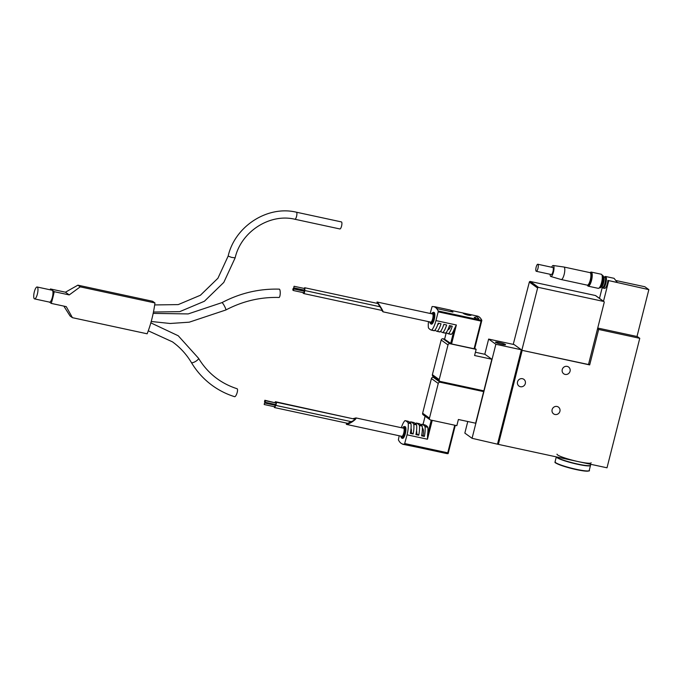 <?xml version="1.0" encoding="UTF-8"?>
<svg xmlns="http://www.w3.org/2000/svg" width="683" height="683" viewBox="0 0 683 683"><rect width="100%" height="100%" fill="white"/><g stroke="black" fill="none" stroke-linecap="round" stroke-linejoin="round"><path stroke-width="1.02" d="M602.355 287.176L602.671 287.705A5.925 1.69 -77.8 0 0 603.106 288.072A5.925 1.69 -77.8 0 0 606 282.642A5.925 1.69 -77.8 0 0 605.599 276.487A5.925 1.69 -77.8 0 0 605.053 276.649L604.549 276.999M605.599 276.487L614.043 278.314L617.338 282.463L607.879 280.423A5.925 1.69 102.2 0 1 604.6 288.397L603.106 288.072M607.879 280.423L648.85 289.635L636.991 336.497L597.727 328.036M615.998 280.534L644.837 286.749L648.85 289.635M607.008 467.804L498.377 444.385L522.171 350.353L589.685 364.91L598.658 329.454L639.766 338.316L607.008 467.804M467.77 421.513L464.841 433.107L472.064 438.307L498.377 444.385M482.036 390.454L483.649 391.615L475.65 423.212L458.395 419.49L456.833 425.663L430.58 420.002A1.605 1.52 -54.3 0 1 429.47 418.133L438.247 383.453A1.605 1.52 -54.3 0 1 440.134 382.232L483.649 391.615M475.411 352.257L485.015 354.323L491.837 359.241L483.846 390.838L440.33 381.464A1.605 1.52 -54.3 0 1 439.22 379.594L447.997 344.906A1.605 1.52 -54.3 0 1 449.892 343.694L476.145 349.354L474.583 355.519L491.837 359.241M484.785 354.281L488.635 339.075L495.867 344.275L472.064 438.307M513.24 344.377L529.342 282.079A0.803 0.76 -54.3 0 1 530.29 281.473L595.405 295.508A0.803 0.76 -54.3 0 1 595.678 295.628L603.934 301.57A0.803 0.76 -54.3 0 1 604.216 302.381L588.498 364.509L522.171 350.353M588.592 364.124L589.685 364.91M501.809 344.394A5.208 0.615 -165.8 0 1 495.457 342.174A5.208 0.615 -165.8 0 1 500.648 342.857A5.208 0.615 -165.8 0 1 505.548 344.727A5.208 0.615 -165.8 0 1 501.809 344.394M495.867 344.275L521.368 349.773L514.137 344.574L488.635 339.075M557.021 406.47A4.166 3.961 125.7 0 0 553.572 413.855A4.166 3.961 125.7 0 0 559.223 412.788A4.166 3.961 125.7 0 0 557.021 406.47M522.435 378.698A4.166 3.961 125.7 0 0 518.986 386.083A4.166 3.961 125.7 0 0 524.638 385.016A4.166 3.961 125.7 0 0 522.435 378.698M567.163 366.387A4.166 3.961 125.7 0 0 563.714 373.78A4.166 3.961 125.7 0 0 569.366 372.713A4.166 3.961 125.7 0 0 567.163 366.387M597.565 328.668L598.658 329.454M637.034 336.343L639.766 338.316M474.77 348.364L476.145 349.354M439.784 381.216L432.962 376.307A1.605 1.52 -54.3 0 1 432.399 374.685L441.175 339.997A1.605 1.52 -54.3 0 1 443.062 338.777L444.607 339.109M430.034 419.755L423.204 414.846A1.605 1.52 -54.3 0 1 422.64 413.224L431.417 378.536A1.605 1.52 -54.3 0 1 433.312 377.315L434.815 377.648M521.88 350.14L537.606 288.021A0.803 0.76 -54.3 0 1 538.545 287.406L603.661 301.451A0.803 0.76 -54.3 0 1 603.934 301.57M497.574 443.813L521.368 349.773M599.486 298.369L602.321 287.167M603.507 301.254L608.638 280.969M601.433 286.98L602.577 287.227A5.208 1.486 -77.8 0 0 605.129 282.455A5.208 1.486 -77.8 0 0 604.771 277.05L603.627 276.803M599.426 287.774L599.828 287.859A6.403 1.827 -77.8 0 0 600.425 287.688L601.689 286.792A5.208 1.486 -77.8 0 0 603.755 282.156A5.208 1.486 -77.8 0 0 603.789 277.076L603.004 275.736A6.403 1.827 -77.8 0 0 602.534 275.334L602.124 275.249M600.425 287.688A6.403 1.827 -77.8 0 0 602.969 281.985A6.403 1.827 -77.8 0 0 603.004 275.736M555.048 461.87C556.679 462.869 550.78 461.264 562.519 465.857C570.527 468.444 577.886 470.169 584.597 471.031C588.669 471.108 590.206 470.937 589.207 470.51A17.613 2.083 14.2 0 1 571.62 468.214A17.613 2.083 14.2 0 1 555.048 461.87L556.312 456.876A17.613 2.083 14.2 0 0 573.088 463.219A17.613 2.083 14.2 0 0 590.479 465.473A17.613 2.083 14.2 0 0 590.479 465.354M565.148 460.726A15.854 1.878 14.2 0 0 580.866 464.705M556.474 456.91A17.613 2.083 14.2 0 0 574.104 463.228A17.613 2.083 14.2 0 0 590.539 465.243L590.778 464.303M557.004 454.161A17.613 2.083 14.2 0 0 573.566 460.504A17.613 2.083 14.2 0 0 591.154 462.801M34.568 298.898A6.087 1.733 -77.8 0 0 37.463 293.681A6.087 1.733 -77.8 0 0 37.326 287.091A6.087 1.733 -77.8 0 0 37.13 286.997A6.087 1.733 -77.8 0 0 34.15 292.58A6.087 1.733 -77.8 0 0 34.568 298.898L49.569 302.134A6.087 1.733 -77.8 0 0 52.463 296.917A6.087 1.733 -77.8 0 0 52.335 290.326L54.222 291.684A40.032 11.423 102.2 0 1 51.259 303.406L49.466 302.108M50.192 289.814A40.032 11.423 102.2 0 1 50.44 288.96L65.448 292.196L69.231 294.919L80.227 286.851L154.947 302.953A40.032 11.423 102.2 0 1 147.144 333.791L72.424 317.68L66.26 306.633L51.259 303.406M154.947 302.953L152.608 301.271L77.888 285.17L65.448 292.196M63.835 306.112L70.084 315.998L72.424 317.68M77.888 285.17L80.227 286.851M54.222 291.684L69.231 294.919M50.44 288.96L52.335 290.326A6.087 1.733 -77.8 0 0 52.13 290.232L37.13 286.997M150.841 322.863L178.246 335.771L198.54 358.276C207.649 373.208 220.498 383.359 237.078 388.738A4.166 1.229 107.4 0 1 237.01 393.084A4.166 1.229 107.4 0 1 234.593 396.686A4.166 1.229 107.4 0 1 234.482 396.635M279.287 289.148A4.166 1.084 91.9 0 1 280.235 293.349A4.166 1.084 91.9 0 1 279.014 297.472C260.462 296.951 242.738 301.118 225.86 309.98A4.166 0.589 62 0 0 224.434 306.018A4.166 0.589 62 0 0 221.958 302.62C240.126 293.075 259.241 288.585 279.287 289.148M154.674 304.934L178.237 304.601L200.418 295.244L217.928 278.237L228.156 256.082C234.935 226.244 267.557 205.207 296.405 212.208L341.415 221.915A3.603 1.024 102.2 0 1 341.662 225.655A3.603 1.024 102.2 0 1 339.895 228.959A3.603 1.024 102.2 0 1 339.775 228.907M454.733 425.21L447.749 452.82L448.099 453.623A56.049 15.991 102.2 0 1 446.614 453.546L402.953 444.138A56.049 15.991 102.2 0 1 398.377 439.809L399.214 435.771M401.339 427.712A12.815 3.654 102.2 0 1 404.891 420.719A1.605 0.461 102.2 0 1 405.096 420.626A64.057 18.279 102.2 0 1 408.041 422.743A1.605 0.461 102.2 0 1 408.161 423.076A12.815 3.654 102.2 0 1 407.051 434.823L404.49 444.206A56.049 15.991 102.2 0 1 402.953 444.138M355.852 417.902L403.593 428.198A4.166 1.187 102.2 0 1 403.755 433.022A4.166 1.187 102.2 0 1 401.835 436.335L346.349 424.374C347.468 424.425 349.397 423.597 352.146 421.889C355.058 419.925 356.355 418.619 356.014 417.97L353.427 418.542M346.631 423.119L346.349 424.374M419.123 423.648A1.605 0.461 102.2 0 1 419.131 423.656A64.057 18.279 102.2 0 1 422.085 425.774A1.605 0.461 102.2 0 1 422.196 426.098A12.815 3.654 102.2 0 1 421.556 435.814L424.365 436.42L423.136 435.532A8.008 2.288 -77.8 0 0 422.376 428.318L422.359 428.309M421.676 435.216L423.136 435.532M407.888 421.232A1.605 0.461 102.2 0 1 407.905 421.232A64.057 18.279 102.2 0 1 410.85 423.349A1.605 0.461 102.2 0 1 410.97 423.673A12.815 3.654 102.2 0 1 410.321 433.389L413.13 433.995A12.815 3.654 -77.8 0 0 413.778 424.28A1.605 0.461 -77.8 0 0 413.659 423.955A64.057 18.279 -77.8 0 0 410.722 421.838L413.531 422.444A1.605 0.461 102.2 0 1 413.531 422.444A1.605 0.461 102.2 0 1 413.522 422.444A64.057 18.279 102.2 0 1 416.468 424.561A1.605 0.461 102.2 0 1 416.587 424.886A12.815 3.654 102.2 0 1 415.938 434.601L418.747 435.208L416.664 433.705A4.807 1.375 -77.8 0 0 416.545 430.768M416.135 433.594L416.664 433.705M413.13 433.995L411.268 432.655A5.609 1.597 -77.8 0 0 411.021 428.548M410.5 432.493L411.268 432.655M410.722 421.838A1.605 0.461 -77.8 0 0 410.714 421.838A1.605 0.461 -77.8 0 0 410.509 421.932A12.815 3.654 -77.8 0 0 410.013 422.487M418.747 435.208A12.815 3.654 -77.8 0 0 419.388 425.492A1.605 0.461 -77.8 0 0 419.277 425.168A64.057 18.279 -77.8 0 0 416.34 423.05A1.605 0.461 -77.8 0 0 416.323 423.05A1.605 0.461 -77.8 0 0 416.118 423.136A12.815 3.654 -77.8 0 0 415.623 423.691M424.365 436.42A12.815 3.654 -77.8 0 0 425.005 426.704A1.605 0.461 -77.8 0 0 424.894 426.371A64.057 18.279 -77.8 0 0 421.957 424.263A1.605 0.461 -77.8 0 0 421.94 424.263A1.605 0.461 -77.8 0 0 421.735 424.348A12.815 3.654 -77.8 0 0 421.24 424.903M407.905 421.232A1.605 0.461 102.2 0 1 407.913 421.24L405.113 420.634A1.605 0.461 102.2 0 1 405.113 420.634L407.905 421.232M419.131 423.656A1.605 0.461 102.2 0 1 419.149 423.656L416.34 423.05L419.131 423.656M421.94 424.263L424.749 424.86A1.605 0.461 102.2 0 1 424.749 424.86A1.605 0.461 102.2 0 1 424.766 424.869A64.057 18.279 102.2 0 1 427.703 426.977A1.605 0.461 102.2 0 1 427.814 427.31A12.815 3.654 102.2 0 1 427.592 434.619L427.456 439.22L432.228 420.352M455.296 425.33L448.133 453.614L404.49 444.206M402.56 427.976L403.781 426.61L405.104 426.636A6.002 1.716 102.2 0 1 405.343 433.594A6.002 1.716 102.2 0 1 402.577 438.384L401.365 437.863L400.81 436.113M402.688 444.249L418.636 447.519M275.539 405.335L351.105 421.642C353.137 420.984 354.357 420.156 354.759 419.149L276.154 402.21A1.605 0.461 102.2 0 1 276.265 403.866A1.605 0.461 102.2 0 1 275.48 405.335A1.605 0.461 102.2 0 1 275.428 405.318A1.605 0.461 102.2 0 1 274.532 407.572A1.605 0.461 102.2 0 1 274.318 406.709M274.532 407.572L347.767 423.358L351.036 421.624M354.136 419.021L275.514 401.741A1.605 0.461 102.2 0 1 275.727 402.62A1.605 0.461 102.2 0 1 276.154 402.21M274.651 405.139A1.605 0.461 102.2 0 1 274.779 404.848A1.605 0.461 102.2 0 1 274.617 404.336M274.959 402.441A1.605 0.461 102.2 0 1 275.514 401.741M264.534 402.961L275.036 405.224L275.07 406.154L274.703 406.786L264.201 404.524L264.534 402.961L264.201 404.524M264.842 400.264L264.5 401.826L264.842 400.264L275.454 402.876M265.482 400.725L275.983 402.987L276.017 403.918L275.65 404.558L265.141 402.287L265.482 400.725L265.141 402.287M444.599 339.255L451.565 343.95L474.642 348.859L481.78 320.523M469.656 315.426A7.965 7.581 125.7 0 0 467.292 314.3A8 2.28 -77.8 0 0 467.274 314.291A8 2.28 -77.8 0 0 466.677 314.385M468 315.153A8 2.28 -77.8 0 0 467.693 314.59A7.965 7.581 -54.3 0 1 469.622 315.426M465.243 314.351A7.965 7.581 -54.3 0 1 466.941 314.428A8 2.28 102.2 0 1 467.24 314.965M466.352 314.112A8 2.28 102.2 0 1 466.455 314.12A8 2.28 102.2 0 1 466.54 314.137A7.965 7.581 125.7 0 0 464.551 314.086M467.582 315.051L467.693 314.59M467.292 314.3L467.172 314.795M478.749 318.415L478.8 318.62C477.058 318.97 475.522 318.517 474.198 317.254M450.729 310.338L477.297 316.067A56.049 15.991 102.2 0 1 481.831 320.318L481.08 321.095L438.17 311.841L435.959 320.592A12.815 3.654 102.2 0 1 431.69 330.068A1.605 0.461 102.2 0 1 431.485 330.162A1.605 0.461 102.2 0 1 431.477 330.162A64.057 18.279 102.2 0 1 428.54 328.045A1.605 0.461 102.2 0 1 428.42 327.72A12.815 3.654 102.2 0 1 428.489 321.625M430.162 313.463L432.091 306.582A56.049 15.991 102.2 0 1 433.637 306.65A56.049 15.991 102.2 0 1 438.204 310.978L438.17 311.841M437.052 308.434L434.644 306.701L436.813 308.596L452.949 312.071L436.813 308.596M463.381 313.506C466.387 314.914 468.931 315.52 471.005 315.307C471.407 314.778 463.1 312.942 463.253 313.343L463.381 313.506M377.016 302.006L432.493 313.967A4.166 1.187 102.2 0 1 432.783 318.287A4.166 1.187 102.2 0 1 430.742 322.111L383.001 311.815C384.017 312.242 377.742 301.954 377.016 302.006L377.451 303.423M381.72 310.381L383.001 311.815M440.612 331.332A64.057 18.279 -77.8 0 0 442.704 332.578A1.605 0.461 -77.8 0 0 442.721 332.587A1.605 0.461 -77.8 0 0 442.925 332.493L445.734 333.099A12.815 3.654 102.2 0 0 449.448 325.595L452.257 326.201A12.815 3.654 -77.8 0 1 448.543 333.705L451.352 334.311A1.605 0.461 102.2 0 1 451.139 334.397A1.605 0.461 102.2 0 1 451.13 334.397L448.347 333.799M434.994 330.12A64.057 18.279 -77.8 0 0 437.086 331.366A1.605 0.461 -77.8 0 0 437.103 331.375A1.605 0.461 -77.8 0 0 437.308 331.281L440.117 331.887A12.815 3.654 102.2 0 0 443.83 324.382L446.639 324.988A12.815 3.654 -77.8 0 1 442.925 332.493M431.69 330.068L434.499 330.674A12.815 3.654 102.2 0 0 438.213 323.17L441.022 323.776A12.815 3.654 -77.8 0 1 437.308 331.281M435.959 320.592L456.364 324.988L454.323 328.975A12.815 3.654 102.2 0 1 451.352 334.311M434.499 330.674A1.605 0.461 102.2 0 1 434.294 330.768A1.605 0.461 102.2 0 1 434.277 330.768L431.502 330.162L434.294 330.768M440.117 331.887A1.605 0.461 102.2 0 1 439.912 331.981A1.605 0.461 102.2 0 1 439.895 331.972L437.12 331.375L439.912 331.981M445.734 333.099A1.605 0.461 102.2 0 1 445.529 333.193A1.605 0.461 102.2 0 1 445.512 333.184L442.729 332.587L445.529 333.193M446.23 332.544A64.057 18.279 -77.8 0 0 448.321 333.791A1.605 0.461 -77.8 0 0 448.338 333.791A1.605 0.461 -77.8 0 0 448.543 333.705M433.406 312.276L434.012 312.413A6.002 1.716 102.2 0 1 434.422 318.645A6.002 1.716 102.2 0 1 431.477 324.152L430.879 324.024A6.002 1.716 102.2 0 0 433.816 318.509A6.002 1.716 102.2 0 0 433.406 312.276L431.468 313.745M434.644 306.701L450.396 310.099L452.812 311.832M447.886 329.735L447.903 329.735A8.008 2.288 -77.8 0 0 450.814 325.885M443.6 325.099A4.807 1.375 -77.8 0 0 444.087 324.434M437.658 324.843A5.609 1.597 -77.8 0 0 438.785 323.29M303.756 293.57L382.369 310.517L377.964 303.534L304.738 287.748A1.605 0.461 102.2 0 1 304.942 288.789A1.605 0.461 102.2 0 1 304.49 290.471A1.605 0.461 102.2 0 1 304.524 292.204A1.605 0.461 102.2 0 1 303.756 293.57A1.605 0.461 102.2 0 1 303.542 292.708A1.605 0.461 102.2 0 1 303.115 293.109A1.605 0.461 102.2 0 1 302.902 292.572M304.183 288.448A1.605 0.461 102.2 0 1 304.738 287.748M380.107 306.769L304.49 290.471M303.235 290.676A1.605 0.461 102.2 0 1 303.722 289.985M294.066 286.262L304.567 288.525L304.234 290.096L293.724 287.833L294.066 286.262L293.724 287.833M293.758 288.96L304.268 291.223L303.926 292.794L293.425 290.531L293.758 288.96L293.425 290.531M293.118 288.499L292.785 290.062L293.118 288.499L303.73 291.112M599.093 288.013A6.89 1.964 -77.8 0 0 599.256 287.91A6.89 1.964 -77.8 0 0 601.988 281.772A6.89 1.964 -77.8 0 0 602.03 275.061A6.89 1.964 -77.8 0 0 601.919 274.899M587.568 285.528A7.206 2.058 -77.8 0 0 587.67 285.725A7.206 2.058 -77.8 0 0 588.2 286.177L598.248 288.337A7.206 2.058 -77.8 0 0 598.914 288.149A7.206 2.058 -77.8 0 0 601.783 281.729A7.206 2.058 -77.8 0 0 601.817 274.703A7.206 2.058 -77.8 0 0 601.527 274.361A7.206 2.058 -77.8 0 0 601.288 274.25L591.239 272.082A7.206 2.058 -77.8 0 0 590.564 272.278A7.206 2.058 -77.8 0 0 590.394 272.415M588.2 286.177A7.206 2.058 -77.8 0 0 591.632 279.996A7.206 2.058 -77.8 0 0 591.469 272.193A7.206 2.058 -77.8 0 0 591.239 272.082M587.363 285.17A6.89 1.964 -77.8 0 0 587.457 285.366A6.89 1.964 -77.8 0 0 590.991 280.892A6.89 1.964 -77.8 0 0 591.094 272.432A6.89 1.964 -77.8 0 0 590.232 272.517A6.89 1.964 -77.8 0 0 590.061 272.654M588.362 284.555A5.609 1.597 -77.8 0 0 590.957 279.526A5.609 1.597 -77.8 0 0 590.786 273.67A5.609 1.597 -77.8 0 0 590.718 273.627M550.097 274.276A5.618 1.605 -77.8 0 0 550.84 276.495L561.17 279.526A6.403 1.827 -77.8 0 0 561.213 279.535L587.32 285.161A6.403 1.827 -77.8 0 0 590.368 279.671A6.403 1.827 -77.8 0 0 590.223 272.739A6.403 1.827 -77.8 0 0 590.018 272.637L563.91 267.01A6.403 1.827 -77.8 0 0 563.876 267.002L553.213 265.508A5.618 1.605 -77.8 0 0 551.616 267.232M561.213 279.535A6.403 1.827 -77.8 0 0 564.26 274.045A6.403 1.827 -77.8 0 0 564.124 267.104A6.403 1.827 -77.8 0 0 563.91 267.01M550.84 276.495A5.618 1.605 -77.8 0 0 553.537 271.74A5.618 1.605 -77.8 0 0 553.426 265.602A5.618 1.605 -77.8 0 0 553.213 265.508M536.292 271.296L551.301 274.532A3.603 1.024 -77.8 0 0 553.017 271.441A3.603 1.024 -77.8 0 0 552.94 267.54A3.603 1.024 -77.8 0 0 552.82 267.488L537.811 264.253A3.603 1.024 -77.8 0 0 536.053 267.557A3.603 1.024 -77.8 0 0 536.292 271.296A3.603 1.024 -77.8 0 0 538.008 268.206A3.603 1.024 -77.8 0 0 537.931 264.304A3.603 1.024 -77.8 0 0 537.811 264.253M443.062 338.777L449.892 343.694M432.399 374.685L439.22 379.594M441.175 339.997L447.997 344.906M433.312 377.315L440.134 382.232M431.417 378.536L438.247 383.453M422.64 413.224L429.47 418.133M530.29 281.473L538.545 287.406M529.342 282.079L537.606 288.021M595.405 295.508L603.661 301.451M555.279 462.34A17.297 2.049 14.2 0 0 571.551 468.478A17.297 2.049 14.2 0 0 588.78 470.818M198.54 358.276A4.166 1.187 149.2 0 1 195.79 361.29A4.166 1.187 149.2 0 1 191.488 362.647A4.166 1.187 149.2 0 1 191.385 362.536C186.468 354.315 180.167 347.425 172.466 341.859L148.279 330.811M228.156 256.082L231.546 257.38L235.148 257.85C241.082 231.614 269.836 213.122 294.885 219.252A3.603 1.024 102.2 0 1 294.766 219.2M296.405 212.208A3.603 1.024 102.2 0 1 296.653 215.948A3.603 1.024 102.2 0 1 294.885 219.252L339.895 228.959M421.957 424.263L424.766 424.869M408.041 422.743L410.85 423.349M413.659 423.955L416.468 424.561M419.277 425.168L422.085 425.774M424.894 426.371L427.703 426.977M408.161 423.076L410.97 423.673M413.778 424.28L416.587 424.886M419.388 425.492L422.196 426.098M425.005 426.704L427.814 427.31M407.051 434.823L427.456 439.22M448.125 453.538L455.262 425.321M423.033 424.493L425.125 416.229M447.749 452.82L404.84 443.566M427.592 434.619L431.255 420.147M402.611 427.985A5.447 1.554 102.2 0 1 404.447 427.746A5.447 1.554 102.2 0 1 404.08 433.253A5.447 1.554 102.2 0 1 402.202 437.342A5.447 1.554 102.2 0 1 400.861 436.13M404.507 426.508A6.002 1.716 102.2 0 1 404.746 433.466A6.002 1.716 102.2 0 1 401.971 438.247M481.848 320.387L438.204 310.978M456.364 324.988L451.565 343.95M481.08 321.095L474.07 348.8M454.323 328.975L450.609 343.643M446.289 332.595L444.59 339.314M431.519 313.753A5.447 1.554 102.2 0 1 433.509 314.624A5.447 1.554 102.2 0 1 431.938 321.932A5.447 1.554 102.2 0 1 429.761 321.898M589.207 470.51L590.479 465.473M191.385 362.536C196.892 371.74 203.969 379.466 212.601 385.716C219.328 390.539 226.662 394.202 234.593 396.686M153.171 313.386L188.167 313.924L221.958 302.62M151.225 321.488L170.127 323.486L189.234 322.188L225.86 309.98M153.453 312.037L179.749 311.644L204.396 301.254L223.802 282.403L235.148 257.85M410.714 421.838L413.522 422.444M422.999 424.484L425.099 416.203M351.105 421.642L275.48 405.335M264.5 401.826L265.03 401.946M466.455 314.12A8.008 8.008 0 0 0 464.466 314.043M434.448 306.829L433.637 306.65M448.338 333.791L451.139 334.397M481.839 320.404L474.642 348.859M446.255 332.57L444.565 339.28M429.709 321.889L430.879 324.024M303.559 293.203L303.115 293.109M292.785 290.062L293.314 290.181M478.254 318.867A1.998 1.998 0 0 0 474.608 317.774"/></g></svg>
